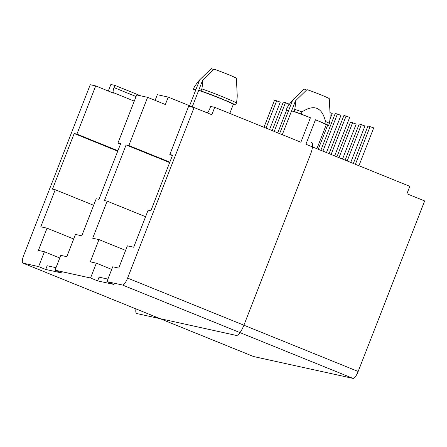 <?xml version="1.0" encoding="UTF-8"?>
<svg xmlns="http://www.w3.org/2000/svg" width="447" height="447" viewBox="0 0 447 447"><rect width="100%" height="100%" fill="white"/><g stroke="black" fill="none" stroke-linecap="round" stroke-linejoin="round"><path stroke-width="0.67" d="M253.41 356.466A7.968 2.207 -68 0 0 253.505 356.516A7.968 2.207 -68 0 0 253.605 356.544L353.08 378.413A7.968 2.207 -68 0 0 358.159 371.479L424.65 200.938L406.915 193.752L409.804 186.338L305.904 144.258L315.442 119.785A20.115 0.911 21.3 0 1 326.204 124.875L316.912 148.711M330.132 115.455L329.277 98.664A13.544 0.615 21.3 0 0 320.432 94.658A13.544 0.615 21.3 0 0 306.994 89.64L295.467 100.882L291.573 110.867A20.115 0.911 21.3 0 1 310.414 117.751L300.876 142.219L214.711 107.319L210.666 106.431L209.799 108.655A5.18 1.436 -68 0 1 207.229 112.879M295.467 100.882C295.629 102.67 295.4 105.481 294.78 109.319L293.97 111.392L291.573 110.867L282.286 134.692M288.717 110.28A20.115 0.911 21.3 0 1 288.723 110.258A20.115 0.911 21.3 0 1 288.734 110.241L279.621 133.608L288.723 110.258M192.266 106.833L198.658 90.439A20.115 0.911 21.3 0 1 219.879 98.279A20.115 0.911 21.3 0 1 233.289 104.447L235.67 104.989L236.48 102.911C237.1 99.083 237.329 96.273 237.173 94.473M330.087 114.901C330.244 116.701 330.015 119.511 329.4 123.338L328.59 125.417L326.198 124.892M189.595 105.755L195.803 89.836A20.115 0.911 21.3 0 1 195.803 89.836A20.115 0.911 21.3 0 1 195.814 89.819L193.417 89.288L194.227 87.215C196.462 83.734 198.289 81.276 199.708 79.829L189.601 105.755M199.708 79.829L211.23 68.587L213.688 69.581M202.552 80.454L198.658 90.439L201.049 90.97L201.86 88.892C202.48 85.053 202.709 82.242 202.552 80.454L214.074 69.212A13.544 0.615 21.3 0 1 227.512 74.23A13.544 0.615 21.3 0 1 236.362 78.236L237.212 95.032M201.86 88.892A23.898 1.084 21.3 0 1 236.48 102.911M140.637 95.803L114.907 85.377L114.035 87.606A5.18 1.436 -68 0 0 113.516 92.713A5.18 1.436 -68 0 0 113.577 92.736L113.432 93.105L95.697 85.925L90.233 84.723L23.741 255.265A7.968 2.207 -68 0 0 22.937 263.127A7.968 2.207 -68 0 0 23.037 263.16L38.615 266.585L44.398 251.756L59.769 257.98M286.337 109.716L288.734 110.241L292.617 100.262C291.209 101.698 289.382 104.157 287.147 107.638L286.337 109.716A23.898 1.084 -158.7 0 0 288.511 110.806M235.67 104.989A23.898 1.084 -158.7 0 0 201.049 90.97M193.417 89.288A23.898 1.084 -158.7 0 0 195.59 90.378M114.907 85.377L110.862 84.489L108.308 91.032M155.109 100.368L157.316 94.703L168.251 97.105L193.981 107.531M168.251 97.105L165.356 104.52L147.622 97.34L128.831 145.532L169.832 162.138M147.622 97.34L136.693 94.937L117.902 143.129L120.461 144.169M117.902 143.129L120.634 143.733L98.949 199.345L96.217 198.742L81.762 235.815L75.476 234.435L66.804 256.679L60.792 255.36L55.009 270.189L62.105 273.061L45.706 269.457L47.153 265.747L55.987 267.692M353.08 378.413L122.512 285.03L106.934 281.604L112.717 266.775L118.729 268.094L127.401 245.85L133.687 247.23L148.141 210.157L150.874 210.76L172.559 155.148L169.826 154.545L172.386 155.584M128.831 145.532L126.099 144.934L104.419 200.547L107.151 201.144L145.588 216.711M107.151 201.144L92.697 238.223L98.983 239.603L90.311 261.847L96.323 263.166L111.694 269.396M126.099 144.934L169.659 162.579M334.658 155.902L349.694 117.349L343.955 115.432L329.065 153.634M346.146 115.913L331.115 154.466M342.536 159.093L356.209 124.037L350.47 122.12L336.943 156.824M352.661 122.601L338.994 157.657M269.575 129.541L280.275 102.089L274.542 100.173L263.976 127.272M276.727 100.653L266.026 128.105M329.942 119.293L332.199 113.504L329.992 112.61M327.64 125.205L318.258 149.259M350.739 162.417L364.953 125.959L359.22 124.042L345.14 160.149M361.405 124.523L347.19 160.976M288.276 105.922L289.019 104.011L283.286 102.095L272.178 130.597M285.477 102.575L274.229 131.424M286.717 109.917L277.771 132.86M326.461 152.583L340.944 115.427L337.401 113.991L335.211 113.51L320.862 150.315M337.401 113.991L322.913 151.147M358.935 165.736L373.698 127.881L367.965 125.965L353.342 163.468M370.15 126.445L355.393 164.3M122.512 285.03A7.968 2.207 -68 0 0 127.591 278.095L194.082 107.548L188.617 106.347L169.826 154.545M214.711 107.319L211.817 114.734L194.082 107.548M55.009 270.189L90.54 278L96.323 263.166M95.697 85.925L76.906 134.122L74.174 133.519L52.495 189.131L55.227 189.729L40.772 226.808L47.058 228.188L38.386 250.432L44.398 251.756M90.54 278L97.63 280.872L99.078 277.162L107.911 279.107M106.934 281.604L114.03 284.476L97.63 280.872M38.615 266.585L45.706 269.457M315.442 119.785L324.695 123.534L325.505 121.455C321.969 107.235 314.124 104.056 301.976 111.923L301.166 114.002L310.414 117.751M328.59 125.417A23.898 1.084 -158.7 0 0 324.695 123.534M301.166 114.002A23.898 1.084 -158.7 0 0 293.97 111.392M325.505 121.455A23.898 1.084 21.3 0 1 329.4 123.338M294.78 109.319A23.898 1.084 21.3 0 1 301.976 111.923M292.629 100.257L304.15 89.014L306.603 90.009M134.279 101.123L113.577 92.736M76.906 134.122L117.907 150.723M74.174 133.519L117.734 151.164M55.227 189.729L93.663 205.302M47.058 228.188L73.705 238.983M98.983 239.603L125.629 250.398M135.933 308.894A11.952 3.313 -68 0 0 136.877 313.559L236.351 335.429A11.952 3.313 -68 0 0 243.967 325.025L310.458 154.483A11.952 3.313 -68 0 0 311.514 142.643M114.035 87.606L136.072 96.53M253.605 356.544L23.037 263.16M358.159 371.479L127.591 278.095M229.786 113.426L233.289 104.447M253.505 356.516L22.937 263.127"/></g></svg>
